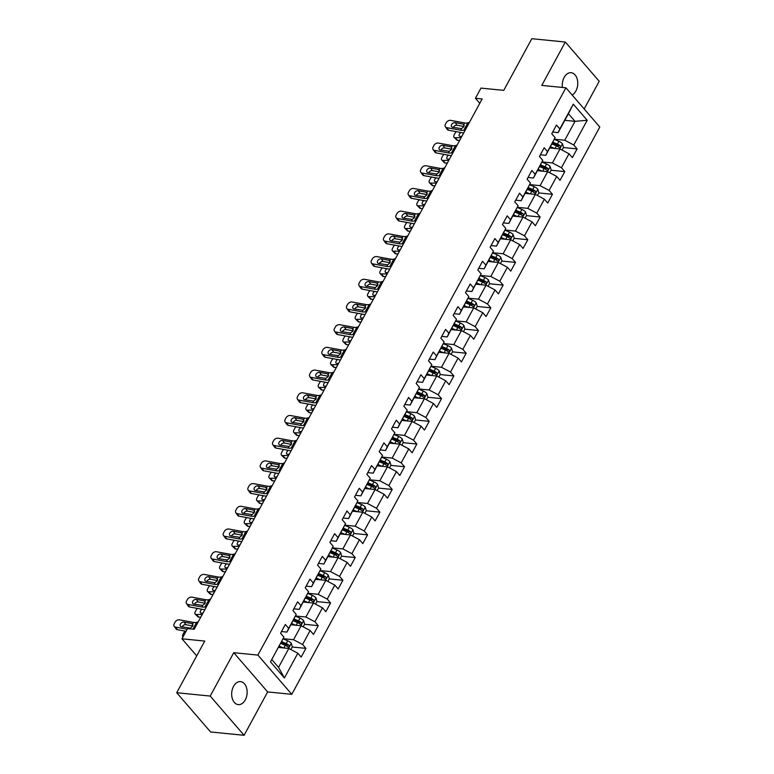 <?xml version="1.0" encoding="UTF-8"?>
<svg xmlns="http://www.w3.org/2000/svg" width="774" height="774" viewBox="0 0 774 774"><rect width="100%" height="100%" fill="white"/><g stroke="black" fill="none" stroke-linecap="round" stroke-linejoin="round"><path stroke-width="1.16" d="M572.131 95.009A11.552 7.692 95.7 0 0 575.885 90.993A11.552 7.692 95.7 0 0 577.278 79.325A11.552 7.692 95.7 0 0 571.164 72.708A11.552 7.692 95.7 0 0 564.159 77.419A11.552 7.692 95.7 0 0 562.437 87.452M233.545 686.335A11.552 7.692 95.7 0 0 232.152 698.003A11.552 7.692 95.7 0 0 238.266 704.621A11.552 7.692 95.7 0 0 245.271 699.909A11.552 7.692 95.7 0 0 246.664 688.241A11.552 7.692 95.7 0 0 240.55 681.623A11.552 7.692 95.7 0 0 233.545 686.335M584.176 108.96L599.211 81.27L565.32 42.028L531.815 38.7L503.758 90.365L480.973 88.101L475.439 98.288L479.783 103.31M291.779 694.326L599.792 127.033L565.9 87.801L257.887 655.094L291.779 694.326L267.649 691.927L233.758 652.695L210.209 696.068L244.1 735.3L267.649 691.927M244.1 735.3L210.596 731.972L176.704 692.73L204.752 641.066L181.967 638.802L196.712 655.878M210.209 696.068L176.704 692.73M564.827 120.318L575.014 121.325L568.426 113.691L558.151 132.615L559.844 128.9L556.506 125.03L551.765 133.767L555.103 137.637L547.518 151.607L544.18 147.737L539.439 156.464L542.777 160.334L535.192 174.314L531.854 170.435L527.113 179.171L530.451 183.041L522.866 197.012L519.528 193.142L514.787 201.879L518.125 205.749L510.54 219.719L507.193 215.849L502.452 224.576L505.799 228.446L498.214 242.417L494.867 238.547L490.126 247.283L493.473 251.153L485.888 265.124L482.541 261.254L477.8 269.981L481.147 273.861L473.562 287.831L470.215 283.961L465.474 292.688L468.821 296.558L461.236 310.529L457.889 306.659L453.148 315.395L456.496 319.265L448.91 333.236L445.563 329.366L440.822 338.093L444.16 341.963L436.575 355.934L433.237 352.064L428.496 360.8L431.834 364.67L424.249 378.641L420.911 374.771L416.17 383.498L419.508 387.377L411.923 401.348L408.585 397.478L403.844 406.205L407.182 410.075L399.597 424.046L396.259 420.176L391.518 428.912L394.856 432.782L387.271 446.753L383.923 442.883L379.183 451.61L382.53 455.48L374.945 469.45L371.597 465.58L366.857 474.317L370.204 478.187L362.619 492.158L359.271 488.288L354.531 497.024L357.878 500.894L350.293 514.865L346.946 510.995L342.205 519.722L345.552 523.592L337.967 537.562L334.62 533.692L329.879 542.429L333.226 546.299L325.631 560.27L322.294 556.4L317.553 565.126L320.891 568.996L313.306 582.967L309.968 579.097L305.227 587.834L308.565 591.704L300.98 605.674L297.642 601.804L292.901 610.541L296.239 614.411L288.654 628.382L285.316 624.512L280.575 633.238L283.913 637.108L270.484 661.847L284.406 677.966L278.543 667.372L288.808 648.457L278.621 647.441M559.844 128.9L573.282 104.161L587.205 120.28L573.776 145.019L577.114 148.889L563.424 147.534M284.406 677.966L297.835 653.227L301.183 657.097L305.923 648.37L302.576 644.5L310.161 630.529L313.509 634.399L318.249 625.663L314.902 621.793L322.487 607.822L325.835 611.692L330.575 602.956L327.228 599.086L334.823 585.115L338.161 588.985L342.901 580.258L339.563 576.388L347.149 562.417L350.487 566.287L355.227 557.551L351.889 553.681L359.475 539.71L362.812 543.58L367.553 534.853L364.215 530.983L371.801 517.013L375.138 520.883L379.879 512.146L376.541 508.276L384.127 494.305L387.474 498.175L392.215 489.439L388.867 485.569L396.452 471.598L399.8 475.468L404.541 466.741L401.193 462.871L408.778 448.901L412.126 452.771L416.867 444.034L413.519 440.164L421.104 426.193L424.452 430.063L429.193 421.337L425.845 417.467L433.43 403.486L436.778 407.366L441.519 398.629L438.171 394.759L445.756 380.789L449.104 384.659L453.845 375.922L450.497 372.052L458.092 358.081L461.43 361.951L466.171 353.225L462.833 349.355L470.418 335.384L473.756 339.254L478.496 330.517L475.159 326.647L482.744 312.677L486.082 316.547L490.822 307.82L487.485 303.95L495.07 289.969L498.408 293.839L503.148 285.113L499.811 281.243L507.396 267.272L510.743 271.142L515.484 262.405L512.136 258.535L519.722 244.565L523.069 248.435L527.81 239.708L524.462 235.838L532.048 221.867L535.395 225.737L540.136 217.001L536.788 213.131L544.374 199.16L547.721 203.03L552.462 194.303L549.114 190.423L556.699 176.453L560.047 180.323L564.788 171.596L561.44 167.726L569.025 153.755L572.373 157.625L577.114 148.889M181.967 638.802L187.502 628.614L194.197 629.281L482.144 98.956L475.439 98.288M555.103 137.637L545.825 155.313L540.358 154.771M549.811 147.969L560.008 148.976L552.423 162.946L542.061 161.921M545.825 155.313L547.518 151.607M569.025 153.755L560.008 148.976M561.44 167.726L552.423 162.946M542.777 160.334L533.499 178.02L528.032 177.478M537.485 170.667L547.673 171.683L540.088 185.654L529.726 184.618M533.499 178.02L535.192 174.314M556.699 176.453L547.673 171.683M549.114 190.423L540.088 185.654M530.451 183.041L521.173 200.718L515.707 200.176M525.159 193.374L535.347 194.39L527.762 208.361L517.4 207.326M521.173 200.718L522.866 197.012M544.374 199.16L535.347 194.39M536.788 213.131L527.762 208.361M518.125 205.749L508.847 223.425L503.381 222.883M512.833 216.072L523.021 217.088L515.436 231.058L505.074 230.033M508.847 223.425L510.54 219.719M532.048 221.867L523.021 217.088M524.462 235.838L515.436 231.058M505.799 228.446L496.511 246.132L491.055 245.581M500.507 238.779L510.695 239.795L503.11 253.766L492.748 252.73M496.511 246.132L498.214 242.417M519.722 244.565L510.695 239.795M512.136 258.535L503.11 253.766M493.473 251.153L484.185 268.83L478.719 268.288M488.181 261.486L498.369 262.492L490.784 276.463L480.422 275.438M484.185 268.83L485.888 265.124M507.396 267.272L498.369 262.492M499.811 281.243L490.784 276.463M481.147 273.861L471.859 291.537L466.393 290.995M475.855 284.184L486.043 285.2L478.458 299.17L468.096 298.135M471.859 291.537L473.562 287.831M495.07 289.969L486.043 285.2M487.485 303.95L478.458 299.17M468.821 296.558L459.533 314.234L454.067 313.693M463.529 306.891L473.717 307.907L466.132 321.878L455.77 320.842M459.533 314.234L461.236 310.529M482.744 312.677L473.717 307.907M475.159 326.647L466.132 321.878M456.496 319.265L447.208 336.942L441.741 336.4M451.203 329.589L461.391 330.604L453.806 344.575L443.444 343.55M447.208 336.942L448.91 333.236M470.418 335.384L461.391 330.604M462.833 349.355L453.806 344.575M444.16 341.963L434.882 359.649L429.415 359.107M438.868 352.296L449.065 353.312L441.48 367.282L431.118 366.247M434.882 359.649L436.575 355.934M458.092 358.081L449.065 353.312M450.497 372.052L441.48 367.282M431.834 364.67L422.556 382.346L417.089 381.805M426.542 375.003L436.739 376.009L429.144 389.98L418.782 388.954M422.556 382.346L424.249 378.641M445.756 380.789L436.739 376.009M438.171 394.759L429.144 389.98M419.508 387.377L410.23 405.054L404.763 404.512M414.216 397.701L424.404 398.716L416.818 412.687L406.456 411.662M410.23 405.054L411.923 401.348M433.43 403.486L424.404 398.716M425.845 417.467L416.818 412.687M407.182 410.075L397.904 427.751L392.437 427.209M401.89 420.408L412.078 421.424L404.492 435.394L394.13 434.359M397.904 427.751L399.597 424.046M421.104 426.193L412.078 421.424M413.519 440.164L404.492 435.394M394.856 432.782L385.578 450.458L380.111 449.917M389.564 443.105L399.752 444.121L392.166 458.092L381.805 457.066M385.578 450.458L387.271 446.753M408.778 448.901L399.752 444.121M401.193 462.871L392.166 458.092M382.53 455.48L373.242 473.166L367.785 472.624M377.238 465.813L387.426 466.828L379.841 480.799L369.479 479.764M373.242 473.166L374.945 469.45M396.452 471.598L387.426 466.828M388.867 485.569L379.841 480.799M370.204 478.187L360.916 495.863L355.45 495.321M364.912 488.52L375.1 489.526L367.515 503.497L357.153 502.471M360.916 495.863L362.619 492.158M384.127 494.305L375.1 489.526M376.541 508.276L367.515 503.497M357.878 500.894L348.59 518.57L343.124 518.029M352.586 511.217L362.774 512.233L355.189 526.204L344.827 525.178M348.59 518.57L350.293 514.865M371.801 517.013L362.774 512.233M364.215 530.983L355.189 526.204M345.552 523.592L336.264 541.278L330.798 540.726M340.26 533.925L350.448 534.94L342.863 548.911L332.501 547.876M336.264 541.278L337.967 537.562M359.475 539.71L350.448 534.94M351.889 553.681L342.863 548.911M333.226 546.299L323.938 563.975L318.472 563.433M327.924 556.622L338.122 557.638L330.537 571.609L320.175 570.583M323.938 563.975L325.631 560.27M347.149 562.417L338.122 557.638M339.563 576.388L330.537 571.609M320.891 568.996L311.612 586.682L306.146 586.141M315.599 579.329L325.796 580.345L318.211 594.316L307.849 593.281M311.612 586.682L313.306 582.967M334.823 585.115L325.796 580.345M327.228 599.086L318.211 594.316M308.565 591.704L299.286 609.38L293.82 608.838M303.273 602.037L313.47 603.043L305.875 617.013L295.513 615.988M299.286 609.38L300.98 605.674M322.487 607.822L313.47 603.043M314.902 621.793L305.875 617.013M296.239 614.411L286.961 632.087L281.494 631.545M290.947 624.734L301.134 625.75L293.549 639.721L283.187 638.695M286.961 632.087L288.654 628.382M310.161 630.529L301.134 625.75M302.576 644.5L293.549 639.721M283.913 637.108L270.484 661.847M297.835 653.227L288.808 648.457M233.758 652.695L257.887 655.094M565.32 42.028L541.781 85.401L565.9 87.801M271.945 659.738L278.543 667.372M558.151 132.615L552.684 132.064M554.387 139.214L564.749 140.249L575.014 121.325L587.205 120.28M568.426 113.691L573.282 104.161M573.776 145.019L564.749 140.249M305.923 648.37L292.233 647.006M318.249 625.663L304.559 624.299M330.575 602.956L316.885 601.601M342.901 580.258L329.211 578.894M355.227 557.551L341.537 556.196M367.553 534.853L353.863 533.489M379.879 512.146L366.199 510.782M392.215 489.439L378.525 488.084M404.541 466.741L390.851 465.377M416.867 444.034L403.177 442.67M429.193 421.337L415.503 419.972M441.519 398.629L427.829 397.265M453.845 375.922L440.154 374.568M466.171 353.225L452.48 351.86M478.496 330.517L464.806 329.153M490.822 307.82L477.132 306.456M503.148 285.113L489.468 283.748M515.484 262.405L501.794 261.051M527.81 239.708L514.12 238.344M540.136 217.001L526.446 215.636M552.462 194.303L538.772 192.939M564.788 171.596L551.098 170.232M187.153 629.243L175.563 627.124L177.41 629.707A3.609 2.564 144.4 0 1 176.056 628.894L174.208 626.311A3.609 2.564 -35.6 0 0 175.563 627.124M186.041 631.294L177.41 629.707M198.26 621.803L196.586 622.364A9.027 3.599 28.5 0 1 193.452 622.402L179.51 619.839A3.609 2.564 -35.6 0 0 175.04 622.219L174.247 623.68A3.609 2.564 -35.6 0 0 174.208 626.311M193.026 624.995L191.671 623.515L192.6 623.97L192.678 626.195L190.356 628.111L181.474 626.766A2.893 2.051 144.4 0 1 180.39 626.118A2.893 2.051 144.4 0 1 180.429 624.008A2.893 2.051 144.4 0 1 183.999 622.102L185.857 624.695L192.794 625.972M185.857 624.695A2.893 2.051 -35.6 0 0 182.277 626.601A2.893 2.051 -35.6 0 0 182.142 626.882M191.671 623.515L183.999 622.102M193.452 622.402L192.668 624.038M290.86 649.541L292.32 646.841L291.276 643.271A4.789 1.906 -151.5 0 0 287.696 640.814L283.11 638.86M283.313 647.906L279.298 646.193M280.14 647.586L278.843 647.035M280.798 643.426L285.238 645.322A4.789 1.906 28.5 0 1 287.976 646.967C289.215 647.228 289.534 646.638 288.925 645.216A4.789 1.906 -151.5 0 0 286.187 643.581L281.746 641.675M281.291 642.526L286.225 644.636A2.438 0.968 28.5 0 1 286.999 645.032L288.925 645.216M182.896 636.828L182.993 636.915A3.609 1.954 -45.2 0 1 182.896 636.828A3.609 1.954 -45.2 0 1 183.012 634.264L183.796 632.803A3.609 1.954 -45.2 0 1 185.15 631.129M206.629 606.381L204.965 606.942A9.027 3.599 28.5 0 1 201.83 606.971L187.888 604.417L189.736 607A3.609 2.564 144.4 0 1 188.382 606.197L186.534 603.604A3.609 2.564 -35.6 0 0 187.888 604.417M204.81 609.728A13.545 5.399 28.5 0 1 203.688 609.564L189.736 607M210.586 599.105L208.922 599.666A9.027 3.599 28.5 0 1 205.778 599.695L191.836 597.141A3.609 2.564 -35.6 0 0 187.366 599.521L186.582 600.972A3.609 2.564 -35.6 0 0 186.534 603.604M205.352 602.288L203.997 600.808L204.926 601.263L205.004 603.488L202.682 605.403L193.8 604.059A2.893 2.051 144.4 0 1 192.716 603.41A2.893 2.051 144.4 0 1 192.755 601.311A2.893 2.051 144.4 0 1 196.325 599.405L198.183 601.988L205.12 603.265M198.183 601.988A2.893 2.051 -35.6 0 0 194.603 603.894A2.893 2.051 -35.6 0 0 194.468 604.184M203.997 600.808L196.325 599.405M205.778 599.695L204.994 601.33M218.965 583.673L217.291 584.235A9.027 3.599 28.5 0 1 214.156 584.273L200.214 581.709L202.062 584.302A3.609 2.564 144.4 0 1 200.708 583.49L198.86 580.906A3.609 2.564 -35.6 0 0 200.214 581.709M217.136 587.031A13.545 5.399 28.5 0 1 216.014 586.856L202.062 584.302M222.912 576.398L221.248 576.959A9.027 3.599 28.5 0 1 218.113 576.998L204.162 574.434A3.609 2.564 -35.6 0 0 199.692 576.814L198.908 578.275A3.609 2.564 -35.6 0 0 198.86 580.906M217.678 579.581L216.323 578.11L217.262 578.565L217.33 580.781L215.008 582.706L206.126 581.361A2.893 2.051 144.4 0 1 205.042 580.713A2.893 2.051 144.4 0 1 205.081 578.604A2.893 2.051 144.4 0 1 208.651 576.698L210.509 579.291L217.446 580.558M210.509 579.291A2.893 2.051 -35.6 0 0 206.929 581.197A2.893 2.051 -35.6 0 0 206.793 581.477M216.323 578.11L208.651 576.698M218.113 576.998L217.32 578.633M303.185 626.834L304.646 624.144L303.602 620.564A4.789 1.906 -151.5 0 0 300.022 618.107L295.445 616.152M295.649 625.208L291.624 623.486M202.246 614.469L196.19 614.469L198.879 617.139A3.609 1.954 134.8 0 1 197.912 616.791L195.222 614.121A3.609 1.954 -45.2 0 0 196.19 614.469M200.795 617.139L198.879 617.139M292.466 624.889L291.169 624.337M293.123 620.719L297.564 622.615A4.789 1.906 28.5 0 1 300.302 624.26C301.541 624.521 301.86 623.941 301.25 622.519A4.789 1.906 -151.5 0 0 298.512 620.874L294.072 618.977M293.617 619.819L298.561 621.928A2.438 0.968 28.5 0 1 299.325 622.325L301.25 622.519M195.222 614.121A3.609 1.954 -45.2 0 1 195.338 611.557L196.122 610.106A3.609 1.954 -45.2 0 1 197.476 608.422M201.966 609.244A2.893 1.567 134.8 0 0 200.592 610.831A2.893 1.567 134.8 0 0 200.505 612.873A2.893 1.567 134.8 0 0 201.269 613.153L202.952 613.153M315.511 604.126L316.972 601.437L315.927 597.857A4.789 1.906 -151.5 0 0 312.348 595.399L307.771 593.445M307.975 602.501L303.95 600.788M214.572 591.762L208.516 591.762L211.205 594.432A3.609 1.954 134.8 0 1 210.238 594.084L207.548 591.413A3.609 1.954 -45.2 0 0 208.516 591.762M213.121 594.432L211.205 594.432M304.792 602.182L303.495 601.63M305.459 598.021L309.9 599.918A4.789 1.906 28.5 0 1 312.628 601.562C313.867 601.814 314.186 601.234 313.576 599.811A4.789 1.906 -151.5 0 0 310.848 598.167L306.407 596.27M305.943 597.122L310.887 599.231A2.438 0.968 28.5 0 1 311.651 599.618L313.576 599.811M207.548 591.413A3.609 1.954 -45.2 0 1 207.664 588.859L208.458 587.398A3.609 1.954 -45.2 0 1 209.812 585.725M214.292 586.547A2.893 1.567 134.8 0 0 212.918 588.124A2.893 1.567 134.8 0 0 212.831 590.175A2.893 1.567 134.8 0 0 213.595 590.456L215.278 590.456M231.291 560.976L229.617 561.527A9.027 3.599 28.5 0 1 226.482 561.566L212.54 559.012L214.388 561.595A3.609 2.564 144.4 0 1 213.034 560.792L211.186 558.199A3.609 2.564 -35.6 0 0 212.54 559.012M229.472 564.323A13.545 5.399 28.5 0 1 228.34 564.159L214.388 561.595M235.238 553.7L233.574 554.252A9.027 3.599 28.5 0 1 230.439 554.29L216.488 551.736A3.609 2.564 -35.6 0 0 212.018 554.116L211.234 555.568A3.609 2.564 -35.6 0 0 211.186 558.199M230.013 556.883L228.649 555.403L229.588 555.858L229.655 558.083L227.333 559.999L218.452 558.654A2.893 2.051 144.4 0 1 217.368 558.006A2.893 2.051 144.4 0 1 217.407 555.896A2.893 2.051 144.4 0 1 220.977 554L222.835 556.583L229.772 557.861M222.835 556.583A2.893 2.051 -35.6 0 0 219.255 558.489A2.893 2.051 -35.6 0 0 219.119 558.78M228.649 555.403L220.977 554M230.439 554.29L229.646 555.926M243.617 538.269L241.952 538.83A9.027 3.599 28.5 0 1 238.808 538.868L224.866 536.305L226.724 538.898A3.609 2.564 144.4 0 1 225.36 538.085L223.512 535.492A3.609 2.564 -35.6 0 0 224.866 536.305M241.798 541.626A13.545 5.399 28.5 0 1 240.666 541.452L226.724 538.898M247.564 530.993L245.9 531.554A9.027 3.599 28.5 0 1 242.765 531.593L228.823 529.029A3.609 2.564 -35.6 0 0 224.354 531.409L223.56 532.86A3.609 2.564 -35.6 0 0 223.512 535.492M242.339 534.176L240.975 532.706L241.914 533.16L241.981 535.376L239.659 537.301L230.778 535.947A2.893 2.051 144.4 0 1 229.694 535.298A2.893 2.051 144.4 0 1 229.733 533.199A2.893 2.051 144.4 0 1 233.313 531.293L235.161 533.886L242.098 535.153M235.161 533.886A2.893 2.051 -35.6 0 0 231.581 535.782A2.893 2.051 -35.6 0 0 231.445 536.072M240.975 532.706L233.313 531.293M242.765 531.593L241.981 533.218M255.942 515.571L254.278 516.123A9.027 3.599 28.5 0 1 251.144 516.161L237.192 513.607L239.05 516.19A3.609 2.564 144.4 0 1 237.686 515.378L235.838 512.794A3.609 2.564 -35.6 0 0 237.192 513.607M254.124 518.919A13.545 5.399 28.5 0 1 252.992 518.754L239.05 516.19M259.89 508.286L258.226 508.847A9.027 3.599 28.5 0 1 255.091 508.886L241.149 506.322A3.609 2.564 -35.6 0 0 236.68 508.702L235.886 510.163A3.609 2.564 -35.6 0 0 235.838 512.794M254.665 511.469L253.301 509.998L254.24 510.453L254.317 512.678L251.985 514.594L243.104 513.249A2.893 2.051 144.4 0 1 242.02 512.601A2.893 2.051 144.4 0 1 242.059 510.492A2.893 2.051 144.4 0 1 245.639 508.586L247.487 511.179L254.423 512.456M247.487 511.179A2.893 2.051 -35.6 0 0 243.916 513.085A2.893 2.051 -35.6 0 0 243.771 513.365M253.301 509.998L245.639 508.586M255.091 508.886L254.307 510.521M327.837 581.429L329.298 578.729L328.263 575.159A4.789 1.906 -151.5 0 0 324.674 572.702L320.097 570.748M320.301 579.794L316.276 578.081M226.898 569.054L220.842 569.064L223.531 571.734A3.609 1.954 134.8 0 1 222.564 571.386L219.874 568.716A3.609 1.954 -45.2 0 0 220.842 569.064M225.447 571.734L223.531 571.734M317.117 579.484L315.821 578.923M317.785 575.314L322.226 577.211A4.789 1.906 28.5 0 1 324.954 578.855C326.202 579.116 326.512 578.536 325.902 577.114A4.789 1.906 -151.5 0 0 323.174 575.469L318.733 573.573M318.269 574.414L323.213 576.524A2.438 0.968 28.5 0 1 323.977 576.92L325.902 577.114M219.874 568.716A3.609 1.954 -45.2 0 1 219.99 566.152L220.784 564.701A3.609 1.954 -45.2 0 1 222.138 563.017M226.618 563.84A2.893 1.567 134.8 0 0 225.244 565.417A2.893 1.567 134.8 0 0 225.157 567.468A2.893 1.567 134.8 0 0 225.921 567.748L227.614 567.748M340.163 558.722L341.624 556.032L340.589 552.452A4.789 1.906 -151.5 0 0 337 549.995L332.423 548.04M332.627 557.096L328.611 555.374M239.224 546.357L233.168 546.357L235.857 549.027A3.609 1.954 134.8 0 1 234.899 548.679L232.2 546.009A3.609 1.954 -45.2 0 0 233.168 546.357M237.773 549.027L235.857 549.027M329.443 556.777L328.147 556.225M330.111 552.617L334.552 554.513A4.789 1.906 28.5 0 1 337.28 556.158C338.528 556.409 338.838 555.829 338.228 554.407A4.789 1.906 -151.5 0 0 335.5 552.762L331.059 550.865M330.595 551.707L335.539 553.816A2.438 0.968 28.5 0 1 336.303 554.213L338.228 554.407M232.2 546.009A3.609 1.954 -45.2 0 1 232.316 543.445L233.109 541.994A3.609 1.954 -45.2 0 1 234.464 540.32M238.943 541.142A2.893 1.567 134.8 0 0 237.57 542.719A2.893 1.567 134.8 0 0 237.483 544.77A2.893 1.567 134.8 0 0 238.257 545.041L239.94 545.041M352.489 536.024L353.96 533.325L352.915 529.755A4.789 1.906 -151.5 0 0 349.326 527.297L344.749 525.343M344.952 534.389L340.937 532.676M251.55 523.65L245.493 523.65L248.183 526.33A3.609 1.954 134.8 0 1 247.225 525.981L244.526 523.301A3.609 1.954 -45.2 0 0 245.493 523.65M250.099 526.32L248.183 526.33M341.779 534.07L340.473 533.518M342.437 529.909L346.878 531.806A4.789 1.906 28.5 0 1 349.616 533.45C350.854 533.712 351.164 533.122 350.564 531.699A4.789 1.906 -151.5 0 0 347.826 530.055L343.385 528.158M342.921 529.01L347.865 531.119A2.438 0.968 28.5 0 1 348.629 531.515L350.564 531.699M244.526 523.301A3.609 1.954 -45.2 0 1 244.642 520.747L245.435 519.286A3.609 1.954 -45.2 0 1 246.79 517.613M251.269 518.435A2.893 1.567 134.8 0 0 249.896 520.012A2.893 1.567 134.8 0 0 249.809 522.063A2.893 1.567 134.8 0 0 250.583 522.344L252.266 522.344M268.268 492.864L266.604 493.425A9.027 3.599 28.5 0 1 263.47 493.454L249.518 490.9L251.376 493.483A3.609 2.564 144.4 0 1 250.021 492.68L248.164 490.087A3.609 2.564 -35.6 0 0 249.518 490.9M266.45 496.211A13.545 5.399 28.5 0 1 265.318 496.047L251.376 493.483M272.216 485.588L270.552 486.14A9.027 3.599 28.5 0 1 267.417 486.178L253.475 483.624A3.609 2.564 -35.6 0 0 249.005 486.004L248.212 487.456A3.609 2.564 -35.6 0 0 248.164 490.087M266.991 488.771L265.637 487.291L266.566 487.746L266.643 489.971L264.321 491.887L255.43 490.542A2.893 2.051 144.4 0 1 254.346 489.894A2.893 2.051 144.4 0 1 254.385 487.794A2.893 2.051 144.4 0 1 257.965 485.888L259.812 488.471L266.749 489.748M259.812 488.471A2.893 2.051 -35.6 0 0 256.242 490.377A2.893 2.051 -35.6 0 0 256.097 490.668M265.637 487.291L257.965 485.888M267.417 486.178L266.633 487.813M364.815 513.317L366.286 510.627L365.241 507.047A4.789 1.906 -151.5 0 0 361.651 504.59L357.075 502.636M357.278 511.691L353.263 509.969M263.876 500.942L257.819 500.952L260.509 503.622A3.609 1.954 134.8 0 1 259.551 503.274L256.862 500.604A3.609 1.954 -45.2 0 0 257.819 500.952M262.425 503.622L260.509 503.622M354.105 511.372L352.799 510.811M354.763 507.202L359.204 509.099A4.789 1.906 28.5 0 1 361.942 510.743C363.18 511.004 363.499 510.424 362.89 509.002A4.789 1.906 -151.5 0 0 360.152 507.357L355.711 505.461M355.256 506.302L360.191 508.412A2.438 0.968 28.5 0 1 360.955 508.808L362.89 509.002M256.862 500.604A3.609 1.954 -45.2 0 1 256.968 498.04L257.761 496.589A3.609 1.954 -45.2 0 1 259.116 494.905M263.595 495.728A2.893 1.567 134.8 0 0 262.222 497.314A2.893 1.567 134.8 0 0 262.134 499.356A2.893 1.567 134.8 0 0 262.908 499.636L264.592 499.636M280.594 470.157L278.93 470.718A9.027 3.599 28.5 0 1 275.796 470.756L261.844 468.193L263.702 470.786A3.609 2.564 144.4 0 1 262.347 469.973L260.49 467.39A3.609 2.564 -35.6 0 0 261.844 468.193M278.775 473.514A13.545 5.399 28.5 0 1 277.643 473.34L263.702 470.786M284.542 462.881L282.878 463.442A9.027 3.599 28.5 0 1 279.743 463.481L265.801 460.917A3.609 2.564 -35.6 0 0 261.331 463.297L260.538 464.758A3.609 2.564 -35.6 0 0 260.49 467.39M279.317 466.064L277.963 464.594L278.892 465.048L278.969 467.264L276.647 469.189L267.765 467.844A2.893 2.051 144.4 0 1 266.672 467.196A2.893 2.051 144.4 0 1 266.711 465.087A2.893 2.051 144.4 0 1 270.29 463.181L272.138 465.774L279.075 467.041M272.138 465.774A2.893 2.051 -35.6 0 0 268.568 467.68A2.893 2.051 -35.6 0 0 268.433 467.96M277.963 464.594L270.29 463.181M279.743 463.481L278.959 465.116M377.151 490.61L378.612 487.92L377.567 484.34A4.789 1.906 -151.5 0 0 373.977 481.883L369.401 479.928M369.604 488.984L365.589 487.272M276.202 478.245L270.145 478.245L272.835 480.915A3.609 1.954 134.8 0 1 271.877 480.567L269.188 477.897A3.609 1.954 -45.2 0 0 270.145 478.245M274.751 480.915L272.835 480.915M366.431 488.665L365.125 488.113M367.089 484.505L371.53 486.401A4.789 1.906 28.5 0 1 374.268 488.046C375.506 488.297 375.825 487.717 375.216 486.295A4.789 1.906 -151.5 0 0 372.478 484.65L368.037 482.753M367.582 483.605L372.517 485.714A2.438 0.968 28.5 0 1 373.281 486.101L375.216 486.295M269.188 477.897A3.609 1.954 -45.2 0 1 269.294 475.342L270.087 473.882A3.609 1.954 -45.2 0 1 271.442 472.208M275.921 473.03A2.893 1.567 134.8 0 0 274.557 474.607A2.893 1.567 134.8 0 0 274.46 476.658A2.893 1.567 134.8 0 0 275.234 476.939L276.918 476.929M292.92 447.459L291.256 448.011A9.027 3.599 28.5 0 1 288.122 448.049L274.18 445.495L276.028 448.078A3.609 2.564 144.4 0 1 274.673 447.275L272.816 444.682A3.609 2.564 -35.6 0 0 274.18 445.495M291.101 450.807A13.545 5.399 28.5 0 1 289.969 450.642L276.028 448.078M296.877 440.183L295.204 440.735A9.027 3.599 28.5 0 1 292.069 440.774L278.127 438.219A3.609 2.564 -35.6 0 0 273.657 440.599L272.864 442.051A3.609 2.564 -35.6 0 0 272.816 444.682M291.643 443.367L290.289 441.886L291.218 442.341L291.295 444.566L288.973 446.482L280.091 445.137A2.893 2.051 144.4 0 1 278.998 444.489A2.893 2.051 144.4 0 1 279.037 442.38A2.893 2.051 144.4 0 1 282.616 440.483L284.464 443.067L291.401 444.344M284.464 443.067A2.893 2.051 -35.6 0 0 280.894 444.973A2.893 2.051 -35.6 0 0 280.759 445.263M290.289 441.886L282.616 440.483M292.069 440.774L291.285 442.409M389.477 467.912L390.938 465.213L389.893 461.643A4.789 1.906 -151.5 0 0 386.303 459.185L381.727 457.231M381.93 466.277L377.915 464.564M288.538 455.538L282.471 455.547L285.171 458.218A3.609 1.954 134.8 0 1 284.203 457.869L281.513 455.199A3.609 1.954 -45.2 0 0 282.471 455.547M287.077 458.218L285.171 458.218M378.757 465.967L377.46 465.406M379.415 461.797L383.856 463.694A4.789 1.906 28.5 0 1 386.594 465.338C387.832 465.6 388.151 465.019 387.542 463.597A4.789 1.906 -151.5 0 0 384.804 461.952L380.363 460.056M379.908 460.898L384.842 463.007A2.438 0.968 28.5 0 1 385.607 463.403L387.542 463.597M281.513 455.199A3.609 1.954 -45.2 0 1 281.62 452.635L282.413 451.174A3.609 1.954 -45.2 0 1 283.768 449.501M288.257 450.323A2.893 1.567 134.8 0 0 286.883 451.9A2.893 1.567 134.8 0 0 286.786 453.951A2.893 1.567 134.8 0 0 287.56 454.232L289.244 454.232M305.246 424.752L303.582 425.313A9.027 3.599 28.5 0 1 300.447 425.352L286.506 422.788L288.354 425.381A3.609 2.564 144.4 0 1 286.999 424.568L285.142 421.975A3.609 2.564 -35.6 0 0 286.506 422.788M303.427 428.109A13.545 5.399 28.5 0 1 302.295 427.935L288.354 425.381M309.203 417.476L307.53 418.037A9.027 3.599 28.5 0 1 304.395 418.076L290.453 415.512A3.609 2.564 -35.6 0 0 285.983 417.892L285.19 419.344A3.609 2.564 -35.6 0 0 285.142 421.975M303.969 420.659L302.615 419.189L303.543 419.643L303.621 421.859L301.299 423.784L292.417 422.43A2.893 2.051 144.4 0 1 291.334 421.782A2.893 2.051 144.4 0 1 291.372 419.682A2.893 2.051 144.4 0 1 294.942 417.776L296.8 420.369L303.727 421.637M296.8 420.369A2.893 2.051 -35.6 0 0 293.22 422.265A2.893 2.051 -35.6 0 0 293.085 422.556M302.615 419.189L294.942 417.776M304.395 418.076L303.611 419.702M401.803 445.205L403.264 442.515L402.219 438.935A4.789 1.906 -151.5 0 0 398.629 436.478L394.053 434.524M394.256 443.579L390.241 441.857M300.863 432.84L294.797 432.84L297.497 435.51A3.609 1.954 134.8 0 1 296.529 435.162L293.839 432.492A3.609 1.954 -45.2 0 0 294.797 432.84M299.412 435.51L297.497 435.51M391.083 443.26L389.786 442.709M391.741 439.1L396.182 440.996A4.789 1.906 28.5 0 1 398.92 442.641C400.158 442.892 400.477 442.312 399.868 440.89A4.789 1.906 -151.5 0 0 397.13 439.245L392.689 437.349M392.234 438.19L397.168 440.3A2.438 0.968 28.5 0 1 397.942 440.696L399.868 440.89M293.839 432.492A3.609 1.954 -45.2 0 1 293.956 429.928L294.739 428.477A3.609 1.954 -45.2 0 1 296.094 426.793M300.583 427.625A2.893 1.567 134.8 0 0 299.209 429.202A2.893 1.567 134.8 0 0 299.112 431.253A2.893 1.567 134.8 0 0 299.886 431.524L301.57 431.524M317.572 402.045L315.908 402.606A9.027 3.599 28.5 0 1 312.773 402.644L298.832 400.081L300.68 402.673A3.609 2.564 144.4 0 1 299.325 401.861L297.477 399.278A3.609 2.564 -35.6 0 0 298.832 400.081M315.753 405.402A13.545 5.399 28.5 0 1 314.621 405.237L300.68 402.673M321.529 394.769L319.865 395.33A9.027 3.599 28.5 0 1 316.721 395.369L302.779 392.805A3.609 2.564 -35.6 0 0 298.309 395.185L297.516 396.646A3.609 2.564 -35.6 0 0 297.477 399.278M316.295 397.952L314.941 396.482L315.869 396.936L315.947 399.161L313.625 401.077L304.743 399.732A2.893 2.051 144.4 0 1 303.66 399.084A2.893 2.051 144.4 0 1 303.698 396.975A2.893 2.051 144.4 0 1 307.268 395.069L309.126 397.662L316.063 398.939M309.126 397.662A2.893 2.051 -35.6 0 0 305.546 399.568A2.893 2.051 -35.6 0 0 305.411 399.848M314.941 396.482L307.268 395.069M316.721 395.369L315.937 397.004M414.129 422.498L415.59 419.808L414.545 416.228A4.789 1.906 -151.5 0 0 410.965 413.78L406.389 411.826M406.582 420.872L402.567 419.16M313.189 410.133L307.133 410.133L309.823 412.813A3.609 1.954 134.8 0 1 308.855 412.465L306.165 409.785A3.609 1.954 -45.2 0 0 307.133 410.133M311.738 412.803L309.823 412.813M403.409 420.553L402.112 420.001M404.067 416.393L408.508 418.289A4.789 1.906 28.5 0 1 411.246 419.934C412.484 420.195 412.803 419.605 412.194 418.183A4.789 1.906 -151.5 0 0 409.456 416.538L405.015 414.641M404.56 415.493L409.494 417.602A2.438 0.968 28.5 0 1 410.268 417.999L412.194 418.183M306.165 409.785A3.609 1.954 -45.2 0 1 306.281 407.23L307.065 405.769A3.609 1.954 -45.2 0 1 308.42 404.096M312.909 404.918A2.893 1.567 134.8 0 0 311.535 406.495A2.893 1.567 134.8 0 0 311.438 408.546A2.893 1.567 134.8 0 0 312.212 408.827L313.896 408.827M329.908 379.347L328.234 379.908A9.027 3.599 28.5 0 1 325.099 379.937L311.158 377.383L313.006 379.966A3.609 2.564 144.4 0 1 311.651 379.163L309.803 376.57A3.609 2.564 -35.6 0 0 311.158 377.383M328.079 382.695A13.545 5.399 28.5 0 1 326.957 382.53L313.006 379.966M333.855 372.071L332.191 372.623A9.027 3.599 28.5 0 1 329.047 372.662L315.105 370.107A3.609 2.564 -35.6 0 0 310.635 372.488L309.852 373.939A3.609 2.564 -35.6 0 0 309.803 376.57M328.621 375.255L327.267 373.774L328.205 374.229L328.273 376.454L325.951 378.37L317.069 377.025A2.893 2.051 144.4 0 1 315.986 376.377A2.893 2.051 144.4 0 1 316.024 374.277A2.893 2.051 144.4 0 1 319.594 372.371L321.452 374.955L328.389 376.232M321.452 374.955A2.893 2.051 -35.6 0 0 317.872 376.861A2.893 2.051 -35.6 0 0 317.737 377.151M327.267 373.774L319.594 372.371M329.047 372.662L328.263 374.297M426.455 399.8L427.916 397.11L426.871 393.531A4.789 1.906 -151.5 0 0 423.291 391.073L418.715 389.119M418.918 398.165L414.893 396.452M325.515 387.426L319.459 387.435L322.148 390.106A3.609 1.954 134.8 0 1 321.181 389.757L318.491 387.087A3.609 1.954 -45.2 0 0 319.459 387.435M324.064 390.106L322.148 390.106M415.735 397.855L414.438 397.294M416.393 393.685L420.833 395.582A4.789 1.906 28.5 0 1 423.572 397.226C424.81 397.488 425.129 396.907 424.52 395.485A4.789 1.906 -151.5 0 0 421.782 393.84L417.341 391.944M416.886 392.786L421.83 394.895A2.438 0.968 28.5 0 1 422.594 395.291L424.52 395.485M318.491 387.087A3.609 1.954 -45.2 0 1 318.607 384.523L319.391 383.072A3.609 1.954 -45.2 0 1 320.746 381.389M325.235 382.211A2.893 1.567 134.8 0 0 323.861 383.798A2.893 1.567 134.8 0 0 323.774 385.839A2.893 1.567 134.8 0 0 324.538 386.12L326.222 386.12M342.234 356.64L340.56 357.201A9.027 3.599 28.5 0 1 337.425 357.24L323.484 354.676L325.332 357.269A3.609 2.564 144.4 0 1 323.977 356.456L322.129 353.873A3.609 2.564 -35.6 0 0 323.484 354.676M340.405 359.997A13.545 5.399 28.5 0 1 339.283 359.823L325.332 357.269M346.181 349.364L344.517 349.925A9.027 3.599 28.5 0 1 341.382 349.964L327.431 347.4A3.609 2.564 -35.6 0 0 322.961 349.78L322.178 351.241A3.609 2.564 -35.6 0 0 322.129 353.873M340.947 352.547L339.593 351.077L340.531 351.531L340.599 353.747L338.277 355.672L329.395 354.328A2.893 2.051 144.4 0 1 328.311 353.679A2.893 2.051 144.4 0 1 328.35 351.57A2.893 2.051 144.4 0 1 331.92 349.664L333.778 352.257L340.715 353.524M333.778 352.257A2.893 2.051 -35.6 0 0 330.198 354.163A2.893 2.051 -35.6 0 0 330.063 354.444M339.593 351.077L331.92 349.664M341.382 349.964L340.589 351.599M438.781 377.093L440.242 374.403L439.197 370.823A4.789 1.906 -151.5 0 0 435.617 368.366L431.041 366.412M431.244 375.467L427.219 373.755M337.841 364.728L331.785 364.728L334.474 367.398A3.609 1.954 134.8 0 1 333.507 367.05L330.817 364.38A3.609 1.954 -45.2 0 0 331.785 364.728M336.39 367.398L334.474 367.398M428.061 375.148L426.764 374.597M428.728 370.988L433.169 372.884A4.789 1.906 28.5 0 1 435.897 374.529C437.146 374.78 437.455 374.2 436.846 372.778A4.789 1.906 -151.5 0 0 434.117 371.133L429.676 369.237M429.212 370.088L434.156 372.197A2.438 0.968 28.5 0 1 434.92 372.584L436.846 372.778M330.817 364.38A3.609 1.954 -45.2 0 1 330.933 361.816L331.727 360.365A3.609 1.954 -45.2 0 1 333.081 358.691M337.561 359.513A2.893 1.567 134.8 0 0 336.187 361.09A2.893 1.567 134.8 0 0 336.1 363.141A2.893 1.567 134.8 0 0 336.864 363.422L338.548 363.412M354.56 333.942L352.886 334.494A9.027 3.599 28.5 0 1 349.751 334.532L335.81 331.978L337.667 334.562A3.609 2.564 144.4 0 1 336.303 333.758L334.455 331.166A3.609 2.564 -35.6 0 0 335.81 331.978M352.741 337.29A13.545 5.399 28.5 0 1 351.609 337.125L337.667 334.562M358.507 326.667L356.843 327.218A9.027 3.599 28.5 0 1 353.708 327.257L339.757 324.703A3.609 2.564 -35.6 0 0 335.287 327.083L334.503 328.534A3.609 2.564 -35.6 0 0 334.455 331.166M353.283 329.85L351.918 328.369L352.857 328.824L352.925 331.049L350.603 332.965L341.721 331.62A2.893 2.051 144.4 0 1 340.637 330.972A2.893 2.051 144.4 0 1 340.676 328.863A2.893 2.051 144.4 0 1 344.256 326.967L346.104 329.55L353.041 330.827M346.104 329.55A2.893 2.051 -35.6 0 0 342.524 331.456A2.893 2.051 -35.6 0 0 342.389 331.746M351.918 328.369L344.256 326.967M353.708 327.257L352.915 328.892M451.107 354.395L452.567 351.696L451.532 348.126A4.789 1.906 -151.5 0 0 447.943 345.668L443.367 343.714M443.57 352.76L439.545 351.048M350.167 342.021L344.111 342.031L346.8 344.701A3.609 1.954 134.8 0 1 345.833 344.353L343.143 341.682A3.609 1.954 -45.2 0 0 344.111 342.031M348.716 344.701L346.8 344.701M440.387 352.451L439.09 351.889M441.054 348.281L445.495 350.177A4.789 1.906 28.5 0 1 448.223 351.822C449.471 352.083 449.781 351.502 449.172 350.08A4.789 1.906 -151.5 0 0 446.443 348.435L442.002 346.539M441.538 347.381L446.482 349.49A2.438 0.968 28.5 0 1 447.246 349.887L449.172 350.08M343.143 341.682A3.609 1.954 -45.2 0 1 343.259 339.118L344.053 337.658A3.609 1.954 -45.2 0 1 345.407 335.984M349.887 336.806A2.893 1.567 134.8 0 0 348.513 338.383A2.893 1.567 134.8 0 0 348.426 340.434A2.893 1.567 134.8 0 0 349.19 340.715L350.883 340.715M366.886 311.235L365.222 311.796A9.027 3.599 28.5 0 1 362.077 311.835L348.136 309.271L349.993 311.864A3.609 2.564 144.4 0 1 348.629 311.051L346.781 308.458A3.609 2.564 -35.6 0 0 348.136 309.271M365.067 314.592A13.545 5.399 28.5 0 1 363.935 314.418L349.993 311.864M370.833 303.959L369.169 304.521A9.027 3.599 28.5 0 1 366.034 304.55L352.093 301.995A3.609 2.564 -35.6 0 0 347.623 304.376L346.829 305.827A3.609 2.564 -35.6 0 0 346.781 308.458M365.609 307.143L364.244 305.672L365.183 306.127L365.251 308.342L362.929 310.268L354.047 308.913A2.893 2.051 144.4 0 1 352.963 308.265A2.893 2.051 144.4 0 1 353.002 306.165A2.893 2.051 144.4 0 1 356.582 304.259L358.43 306.852L365.367 308.12M358.43 306.852A2.893 2.051 -35.6 0 0 354.85 308.749A2.893 2.051 -35.6 0 0 354.715 309.039M364.244 305.672L356.582 304.259M366.034 304.55L365.251 306.185M463.433 331.688L464.893 328.998L463.858 325.419A4.789 1.906 -151.5 0 0 460.269 322.961L455.692 321.007M455.896 330.063L451.881 328.34M362.493 319.323L356.437 319.323L359.126 321.994A3.609 1.954 134.8 0 1 358.168 321.645L355.469 318.975A3.609 1.954 -45.2 0 0 356.437 319.323M361.042 321.994L359.126 321.994M452.722 329.743L451.416 329.192M453.38 325.583L457.821 327.479A4.789 1.906 28.5 0 1 460.549 329.114C461.797 329.376 462.107 328.795 461.498 327.373A4.789 1.906 -151.5 0 0 458.769 325.728L454.328 323.832M453.864 324.674L458.808 326.783A2.438 0.968 28.5 0 1 459.572 327.179L461.498 327.373M355.469 318.975A3.609 1.954 -45.2 0 1 355.585 316.411L356.379 314.96A3.609 1.954 -45.2 0 1 357.733 313.276M362.213 314.109A2.893 1.567 134.8 0 0 360.839 315.686A2.893 1.567 134.8 0 0 360.752 317.737A2.893 1.567 134.8 0 0 361.526 318.008L363.209 318.008M379.212 288.528L377.548 289.089A9.027 3.599 28.5 0 1 374.413 289.128L360.461 286.564L362.319 289.157A3.609 2.564 144.4 0 1 360.955 288.344L359.107 285.761A3.609 2.564 -35.6 0 0 360.461 286.564M377.393 291.885A13.545 5.399 28.5 0 1 376.261 291.721L362.319 289.157M383.159 281.252L381.495 281.813A9.027 3.599 28.5 0 1 378.36 281.852L364.419 279.288A3.609 2.564 -35.6 0 0 359.949 281.668L359.155 283.129A3.609 2.564 -35.6 0 0 359.107 285.761M377.935 284.435L376.57 282.965L377.509 283.419L377.586 285.645L375.264 287.56L366.373 286.216A2.893 2.051 144.4 0 1 365.289 285.567A2.893 2.051 144.4 0 1 365.328 283.458A2.893 2.051 144.4 0 1 368.908 281.552L370.756 284.145L377.693 285.422M370.756 284.145A2.893 2.051 -35.6 0 0 367.186 286.051A2.893 2.051 -35.6 0 0 367.04 286.332M376.57 282.965L368.908 281.552M378.36 281.852L377.577 283.487M475.758 308.981L477.229 306.291L476.184 302.711A4.789 1.906 -151.5 0 0 472.595 300.264L468.018 298.309M468.222 307.355L464.207 305.643M374.819 296.616L368.763 296.616L371.452 299.296A3.609 1.954 134.8 0 1 370.494 298.948L367.795 296.268A3.609 1.954 -45.2 0 0 368.763 296.616M373.368 299.286L371.452 299.296M465.048 307.036L463.742 306.485M465.706 302.876L470.147 304.772A4.789 1.906 28.5 0 1 472.885 306.417C474.123 306.668 474.433 306.088 473.833 304.666A4.789 1.906 -151.5 0 0 471.095 303.021L466.654 301.125M466.19 301.976L471.134 304.085A2.438 0.968 28.5 0 1 471.898 304.482L473.833 304.666M367.795 296.268A3.609 1.954 -45.2 0 1 367.911 293.714L368.705 292.253A3.609 1.954 -45.2 0 1 370.059 290.579M374.539 291.401A2.893 1.567 134.8 0 0 373.165 292.978A2.893 1.567 134.8 0 0 373.078 295.029A2.893 1.567 134.8 0 0 373.852 295.31L375.535 295.31M391.538 265.83L389.873 266.391A9.027 3.599 28.5 0 1 386.739 266.42L372.787 263.866L374.645 266.45A3.609 2.564 144.4 0 1 373.291 265.646L371.433 263.054A3.609 2.564 -35.6 0 0 372.787 263.866M389.719 269.178A13.545 5.399 28.5 0 1 388.587 269.013L374.645 266.45M395.485 258.555L393.821 259.106A9.027 3.599 28.5 0 1 390.686 259.145L376.745 256.591A3.609 2.564 -35.6 0 0 372.275 258.971L371.481 260.422A3.609 2.564 -35.6 0 0 371.433 263.054M390.26 261.738L388.906 260.257L389.835 260.712L389.912 262.937L387.59 264.853L378.699 263.508A2.893 2.051 144.4 0 1 377.615 262.86A2.893 2.051 144.4 0 1 377.654 260.761A2.893 2.051 144.4 0 1 381.234 258.855L383.082 261.438L390.019 262.715M383.082 261.438A2.893 2.051 -35.6 0 0 379.512 263.344A2.893 2.051 -35.6 0 0 379.366 263.634M388.906 260.257L381.234 258.855M390.686 259.145L389.903 260.78M488.094 286.283L489.555 283.584L488.51 280.014A4.789 1.906 -151.5 0 0 484.921 277.556L480.344 275.602M480.548 284.648L476.532 282.936M387.145 273.909L381.089 273.919L383.778 276.589A3.609 1.954 134.8 0 1 382.82 276.241L380.131 273.57A3.609 1.954 -45.2 0 0 381.089 273.919M385.694 276.589L383.778 276.589M477.374 284.339L476.068 283.777M478.032 280.169L482.473 282.065A4.789 1.906 28.5 0 1 485.211 283.71C486.449 283.971 486.769 283.39 486.159 281.968A4.789 1.906 -151.5 0 0 483.421 280.323L478.98 278.427M478.526 279.269L483.46 281.378A2.438 0.968 28.5 0 1 484.224 281.775L486.159 281.968M380.131 273.57A3.609 1.954 -45.2 0 1 380.237 271.006L381.031 269.555A3.609 1.954 -45.2 0 1 382.385 267.872M386.865 268.694A2.893 1.567 134.8 0 0 385.491 270.281A2.893 1.567 134.8 0 0 385.404 272.322A2.893 1.567 134.8 0 0 386.178 272.603L387.861 272.603M403.864 243.123L402.199 243.684A9.027 3.599 28.5 0 1 399.065 243.723L385.123 241.159L386.971 243.752A3.609 2.564 144.4 0 1 385.616 242.939L383.759 240.356A3.609 2.564 -35.6 0 0 385.123 241.159M402.045 246.48A13.545 5.399 28.5 0 1 400.913 246.306L386.971 243.752M407.811 235.847L406.147 236.409A9.027 3.599 28.5 0 1 403.012 236.447L389.07 233.883A3.609 2.564 -35.6 0 0 384.601 236.263L383.807 237.724A3.609 2.564 -35.6 0 0 383.759 240.356M402.586 239.031L401.232 237.56L402.161 238.015L402.238 240.23L399.916 242.156L391.034 240.811A2.893 2.051 144.4 0 1 389.941 240.163A2.893 2.051 144.4 0 1 389.98 238.053A2.893 2.051 144.4 0 1 393.56 236.147L395.408 238.74L402.345 240.008M395.408 238.74A2.893 2.051 -35.6 0 0 391.838 240.646A2.893 2.051 -35.6 0 0 391.702 240.927M401.232 237.56L393.56 236.147M403.012 236.447L402.228 238.082M500.42 263.576L501.881 260.886L500.836 257.307A4.789 1.906 -151.5 0 0 497.247 254.849L492.67 252.895M492.874 261.951L488.858 260.238M399.471 251.211L393.415 251.211L396.104 253.882A3.609 1.954 134.8 0 1 395.146 253.533L392.457 250.863A3.609 1.954 -45.2 0 0 393.415 251.211M398.02 253.882L396.104 253.882M489.7 261.631L488.394 261.08M490.358 257.471L494.799 259.367A4.789 1.906 28.5 0 1 497.537 261.012C498.775 261.264 499.095 260.683 498.485 259.261A4.789 1.906 -151.5 0 0 495.747 257.616L491.306 255.72M490.851 256.571L495.786 258.68A2.438 0.968 28.5 0 1 496.55 259.067L498.485 259.261M392.457 250.863A3.609 1.954 -45.2 0 1 392.563 248.299L393.356 246.848A3.609 1.954 -45.2 0 1 394.711 245.174M399.191 245.997A2.893 1.567 134.8 0 0 397.826 247.574A2.893 1.567 134.8 0 0 397.73 249.625A2.893 1.567 134.8 0 0 398.504 249.905L400.187 249.896M416.189 220.426L414.525 220.977A9.027 3.599 28.5 0 1 411.391 221.016L397.449 218.462L399.297 221.045A3.609 2.564 144.4 0 1 397.942 220.242L396.085 217.649A3.609 2.564 -35.6 0 0 397.449 218.462M414.371 223.773A13.545 5.399 28.5 0 1 413.239 223.609L399.297 221.045M420.147 213.15L418.473 213.701A9.027 3.599 28.5 0 1 415.338 213.74L401.396 211.186A3.609 2.564 -35.6 0 0 396.927 213.566L396.133 215.017A3.609 2.564 -35.6 0 0 396.085 217.649M414.912 216.333L413.558 214.853L414.487 215.307L414.564 217.533L412.242 219.448L403.36 218.104A2.893 2.051 144.4 0 1 402.277 217.455A2.893 2.051 144.4 0 1 402.306 215.346A2.893 2.051 144.4 0 1 405.886 213.45L407.734 216.033L414.671 217.31M407.734 216.033A2.893 2.051 -35.6 0 0 404.163 217.939A2.893 2.051 -35.6 0 0 404.028 218.229M413.558 214.853L405.886 213.45M415.338 213.74L414.554 215.375M512.746 240.878L514.207 238.179L513.162 234.609A4.789 1.906 -151.5 0 0 509.573 232.152L504.996 230.197M505.199 239.243L501.184 237.531M411.807 228.504L405.74 228.514L408.44 231.184A3.609 1.954 134.8 0 1 407.472 230.836L404.783 228.166A3.609 1.954 -45.2 0 0 405.74 228.514M410.346 231.184L408.44 231.184M502.026 238.934L500.73 238.373M502.684 234.764L507.125 236.66A4.789 1.906 28.5 0 1 509.863 238.305C511.101 238.566 511.421 237.986 510.811 236.563A4.789 1.906 -151.5 0 0 508.073 234.919L503.632 233.022M503.177 233.864L508.112 235.973A2.438 0.968 28.5 0 1 508.886 236.37L510.811 236.563M404.783 228.166A3.609 1.954 -45.2 0 1 404.899 225.602L405.682 224.141A3.609 1.954 -45.2 0 1 407.037 222.467M411.526 223.289A2.893 1.567 134.8 0 0 410.152 224.866A2.893 1.567 134.8 0 0 410.056 226.917A2.893 1.567 134.8 0 0 410.83 227.198L412.513 227.198M428.515 197.718L426.851 198.279A9.027 3.599 28.5 0 1 423.717 198.318L409.775 195.754L411.623 198.347A3.609 2.564 144.4 0 1 410.268 197.534L408.411 194.942A3.609 2.564 -35.6 0 0 409.775 195.754M426.697 201.076A13.545 5.399 28.5 0 1 425.565 200.901L411.623 198.347M432.473 190.443L430.799 191.004A9.027 3.599 28.5 0 1 427.664 191.033L413.722 188.479A3.609 2.564 -35.6 0 0 409.252 190.859L408.459 192.31A3.609 2.564 -35.6 0 0 408.411 194.942M427.238 193.626L425.884 192.145L426.813 192.6L426.89 194.825L424.568 196.751L415.686 195.396A2.893 2.051 144.4 0 1 414.603 194.748A2.893 2.051 144.4 0 1 414.641 192.649A2.893 2.051 144.4 0 1 418.212 190.743L420.069 193.336L426.996 194.603M420.069 193.336A2.893 2.051 -35.6 0 0 416.489 195.232A2.893 2.051 -35.6 0 0 416.354 195.522M425.884 192.145L418.212 190.743M427.664 191.033L426.88 192.668M525.072 218.171L526.533 215.482L525.488 211.902A4.789 1.906 -151.5 0 0 521.899 209.444L517.322 207.49M517.525 216.546L513.51 214.824M424.133 205.807L418.066 205.807L420.766 208.477A3.609 1.954 134.8 0 1 419.798 208.129L417.109 205.458A3.609 1.954 -45.2 0 0 418.066 205.807M422.681 208.477L420.766 208.477M514.352 216.227L513.056 215.675M515.01 212.066L519.451 213.963A4.789 1.906 28.5 0 1 522.189 215.598C523.427 215.859 523.746 215.278 523.137 213.856A4.789 1.906 -151.5 0 0 520.399 212.211L515.958 210.315M515.503 211.157L520.438 213.266A2.438 0.968 28.5 0 1 521.212 213.663L523.137 213.856M417.109 205.458A3.609 1.954 -45.2 0 1 417.225 202.894L418.008 201.443A3.609 1.954 -45.2 0 1 419.363 199.76M423.852 200.592A2.893 1.567 134.8 0 0 422.478 202.169A2.893 1.567 134.8 0 0 422.381 204.22A2.893 1.567 134.8 0 0 423.155 204.491L424.839 204.491M440.841 175.011L439.177 175.572A9.027 3.599 28.5 0 1 436.043 175.611L422.101 173.047L423.949 175.64A3.609 2.564 144.4 0 1 422.594 174.827L420.746 172.244A3.609 2.564 -35.6 0 0 422.101 173.047M439.022 178.368A13.545 5.399 28.5 0 1 437.891 178.204L423.949 175.64M444.798 167.735L443.134 168.297A9.027 3.599 28.5 0 1 439.99 168.335L426.048 165.771A3.609 2.564 -35.6 0 0 421.578 168.152L420.795 169.612A3.609 2.564 -35.6 0 0 420.746 172.244M439.564 170.919L438.21 169.448L439.139 169.903L439.216 172.128L436.894 174.044L428.012 172.699A2.893 2.051 144.4 0 1 426.929 172.051A2.893 2.051 144.4 0 1 426.967 169.941A2.893 2.051 144.4 0 1 430.538 168.035L432.395 170.628L439.332 171.896M432.395 170.628A2.893 2.051 -35.6 0 0 428.815 172.534A2.893 2.051 -35.6 0 0 428.68 172.815M438.21 169.448L430.538 168.035M439.99 168.335L439.206 169.97M537.398 195.464L538.859 192.774L537.814 189.195A4.789 1.906 -151.5 0 0 534.234 186.747L529.658 184.793M529.851 193.839L525.836 192.126M436.459 183.099L430.402 183.099L433.092 185.779A3.609 1.954 134.8 0 1 432.124 185.431L429.435 182.751A3.609 1.954 -45.2 0 0 430.402 183.099M435.007 185.77L433.092 185.779M526.678 193.519L525.382 192.968M527.336 189.359L531.777 191.255A4.789 1.906 28.5 0 1 534.515 192.9C535.753 193.152 536.072 192.571 535.463 191.149A4.789 1.906 -151.5 0 0 532.725 189.504L528.284 187.608M527.829 188.459L532.773 190.568A2.438 0.968 28.5 0 1 533.538 190.965L535.463 191.149M429.435 182.751A3.609 1.954 -45.2 0 1 429.551 180.197L430.334 178.736A3.609 1.954 -45.2 0 1 431.689 177.062M436.178 177.885A2.893 1.567 134.8 0 0 434.804 179.462A2.893 1.567 134.8 0 0 434.707 181.513A2.893 1.567 134.8 0 0 435.481 181.793L437.165 181.793M453.177 152.314L451.503 152.875A9.027 3.599 28.5 0 1 448.369 152.904L434.427 150.35L436.275 152.933A3.609 2.564 144.4 0 1 434.92 152.13L433.072 149.537A3.609 2.564 -35.6 0 0 434.427 150.35M451.348 155.661A13.545 5.399 28.5 0 1 450.226 155.497L436.275 152.933M457.124 145.038L455.46 145.589A9.027 3.599 28.5 0 1 452.326 145.628L438.374 143.074A3.609 2.564 -35.6 0 0 433.904 145.454L433.121 146.905A3.609 2.564 -35.6 0 0 433.072 149.537M451.89 148.221L450.536 146.741L451.474 147.195L451.542 149.421L449.22 151.336L440.338 149.992A2.893 2.051 144.4 0 1 439.255 149.343A2.893 2.051 144.4 0 1 439.293 147.244A2.893 2.051 144.4 0 1 442.863 145.338L444.721 147.921L451.658 149.198M444.721 147.921A2.893 2.051 -35.6 0 0 441.141 149.827A2.893 2.051 -35.6 0 0 441.006 150.117M450.536 146.741L442.863 145.338M452.326 145.628L451.532 147.263M549.724 172.766L551.185 170.067L550.14 166.497A4.789 1.906 -151.5 0 0 546.56 164.04L541.984 162.085M542.187 171.131L538.162 169.419M448.785 160.392L442.728 160.402L445.418 163.072A3.609 1.954 134.8 0 1 444.45 162.724L441.761 160.054A3.609 1.954 -45.2 0 0 442.728 160.402M447.333 163.072L445.418 163.072M539.004 170.822L537.707 170.261M539.662 166.652L544.112 168.548A4.789 1.906 28.5 0 1 546.841 170.193C548.079 170.454 548.398 169.874 547.789 168.451A4.789 1.906 -151.5 0 0 545.06 166.807L540.61 164.91M540.155 165.752L545.099 167.861A2.438 0.968 28.5 0 1 545.864 168.258L547.789 168.451M441.761 160.054A3.609 1.954 -45.2 0 1 441.877 157.49L442.66 156.038A3.609 1.954 -45.2 0 1 444.024 154.355M448.504 155.177A2.893 1.567 134.8 0 0 447.13 156.764A2.893 1.567 134.8 0 0 447.043 158.805A2.893 1.567 134.8 0 0 447.807 159.086L449.491 159.086M465.503 129.606L463.829 130.167A9.027 3.599 28.5 0 1 460.694 130.206L446.753 127.642L448.601 130.235A3.609 2.564 144.4 0 1 447.246 129.422L445.398 126.839A3.609 2.564 -35.6 0 0 446.753 127.642M463.684 132.964A13.545 5.399 28.5 0 1 462.552 132.789L448.601 130.235M469.45 122.331L467.786 122.892A9.027 3.599 28.5 0 1 464.652 122.931L450.7 120.367A3.609 2.564 -35.6 0 0 446.23 122.747L445.447 124.208A3.609 2.564 -35.6 0 0 445.398 126.839M464.216 125.514L462.862 124.043L463.8 124.498L463.868 126.713L461.546 128.639L452.664 127.294A2.893 2.051 144.4 0 1 451.581 126.646A2.893 2.051 144.4 0 1 451.619 124.537A2.893 2.051 144.4 0 1 455.189 122.631L457.047 125.224L463.984 126.491M457.047 125.224A2.893 2.051 -35.6 0 0 453.467 127.13A2.893 2.051 -35.6 0 0 453.332 127.41M462.862 124.043L455.189 122.631M464.652 122.931L463.858 124.566M562.05 150.059L563.511 147.37L562.475 143.79A4.789 1.906 -151.5 0 0 558.886 141.332L554.31 139.378M554.513 148.434L550.488 146.712M461.111 137.695L455.054 137.695L457.744 140.365A3.609 1.954 134.8 0 1 456.776 140.017L454.086 137.346A3.609 1.954 -45.2 0 0 455.054 137.695M459.659 140.365L457.744 140.365M551.33 148.115L550.033 147.563M551.997 143.954L556.438 145.851A4.789 1.906 28.5 0 1 559.167 147.495C560.415 147.747 560.724 147.166 560.115 145.744A4.789 1.906 -151.5 0 0 557.386 144.099L552.946 142.203M552.481 143.045L557.425 145.164A2.438 0.968 28.5 0 1 558.189 145.551L560.115 145.744M454.086 137.346A3.609 1.954 -45.2 0 1 454.203 134.782L454.996 133.331A3.609 1.954 -45.2 0 1 456.35 131.657M460.83 132.48A2.893 1.567 134.8 0 0 459.456 134.057A2.893 1.567 134.8 0 0 459.369 136.108A2.893 1.567 134.8 0 0 460.133 136.388L461.817 136.379M190.356 628.111L189.949 628.856M196.586 622.364L192.91 629.156M288.547 648.428L291.305 643.358M286.187 643.581L287.696 640.814M283.816 647.954L285.238 645.322M202.682 605.403L201.83 606.971M208.922 599.666L204.965 606.942M215.008 582.706L214.156 584.273M221.248 576.959L217.291 584.235M300.883 625.721L303.631 620.651M298.512 620.874L300.022 618.107M296.142 625.257L297.564 622.615M313.209 603.023L315.956 597.954M310.848 598.167L312.348 595.399M308.468 602.549L309.9 599.918M227.333 559.999L226.482 561.566M233.574 554.252L229.617 561.527M239.659 537.301L238.808 538.868M245.9 531.554L241.952 538.83M251.985 514.594L251.144 516.161M258.226 508.847L254.278 516.123M325.535 580.316L328.282 575.246M323.174 575.469L324.674 572.702M320.794 579.842L322.226 577.211M337.861 557.619L340.608 552.539M335.5 552.762L337 549.995M333.12 557.145L334.552 554.513M350.187 534.911L352.944 529.842M347.826 530.055L349.326 527.297M345.446 534.437L346.878 531.806M264.321 491.887L263.47 493.454M270.552 486.14L266.604 493.425M362.513 512.204L365.27 507.134M360.152 507.357L361.651 504.59M357.772 511.74L359.204 509.099M276.647 469.189L275.796 470.756M282.878 463.442L278.93 470.718M374.839 489.507L377.596 484.437M372.478 484.65L373.977 481.883M370.098 489.033L371.53 486.401M288.973 446.482L288.122 448.049M295.204 440.735L291.256 448.011M387.164 466.799L389.922 461.73M384.804 461.952L386.303 459.185M382.424 466.325L383.856 463.694M301.299 423.784L300.447 425.352M307.53 418.037L303.582 425.313M399.49 444.092L402.248 439.022M397.13 439.245L398.629 436.478M394.75 443.628L396.182 440.996M313.625 401.077L312.773 402.644M319.865 395.33L315.908 402.606M411.816 421.395L414.574 416.325M409.456 416.538L410.965 413.78M407.085 420.921L408.508 418.289M325.951 378.37L325.099 379.937M332.191 372.623L328.234 379.908M424.152 398.687L426.9 393.618M421.782 393.84L423.291 391.073M419.411 398.223L420.833 395.582M338.277 355.672L337.425 357.24M344.517 349.925L340.56 357.201M436.478 375.99L439.226 370.92M434.117 371.133L435.617 368.366M431.737 375.516L433.169 372.884M350.603 332.965L349.751 334.532M356.843 327.218L352.886 334.494M448.804 353.283L451.552 348.213M446.443 348.435L447.943 345.668M444.063 352.809L445.495 350.177M362.929 310.268L362.077 311.835M369.169 304.521L365.222 311.796M461.13 330.575L463.878 325.506M458.769 325.728L460.269 322.961M456.389 330.111L457.821 327.479M375.264 287.56L374.413 289.128M381.495 281.813L377.548 289.089M473.456 307.878L476.213 302.808M471.095 303.021L472.595 300.264M468.715 307.404L470.147 304.772M387.59 264.853L386.739 266.42M393.821 259.106L389.873 266.391M485.782 285.171L488.539 280.101M483.421 280.323L484.921 277.556M481.041 284.706L482.473 282.065M399.916 242.156L399.065 243.723M406.147 236.409L402.199 243.684M498.108 262.473L500.865 257.403M495.747 257.616L497.247 254.849M493.367 261.999L494.799 259.367M412.242 219.448L411.391 221.016M418.473 213.701L414.525 220.977M510.434 239.766L513.191 234.696M508.073 234.919L509.573 232.152M505.693 239.292L507.125 236.66M424.568 196.751L423.717 198.318M430.799 191.004L426.851 198.279M522.76 217.059L525.517 211.989M520.399 212.211L521.899 209.444M518.029 216.594L519.451 213.963M436.894 174.044L436.043 175.611M443.134 168.297L439.177 175.572M535.086 194.361L537.843 189.291M532.725 189.504L534.234 186.747M530.354 193.887L531.777 191.255M449.22 151.336L448.369 152.904M455.46 145.589L451.503 152.875M547.421 171.654L550.169 166.584M545.06 166.807L546.56 164.04M542.68 171.189L544.112 168.548M461.546 128.639L460.694 130.206M467.786 122.892L463.829 130.167M559.747 148.956L562.495 143.877M557.386 144.099L558.886 141.332M555.006 148.482L556.438 145.851"/></g></svg>
